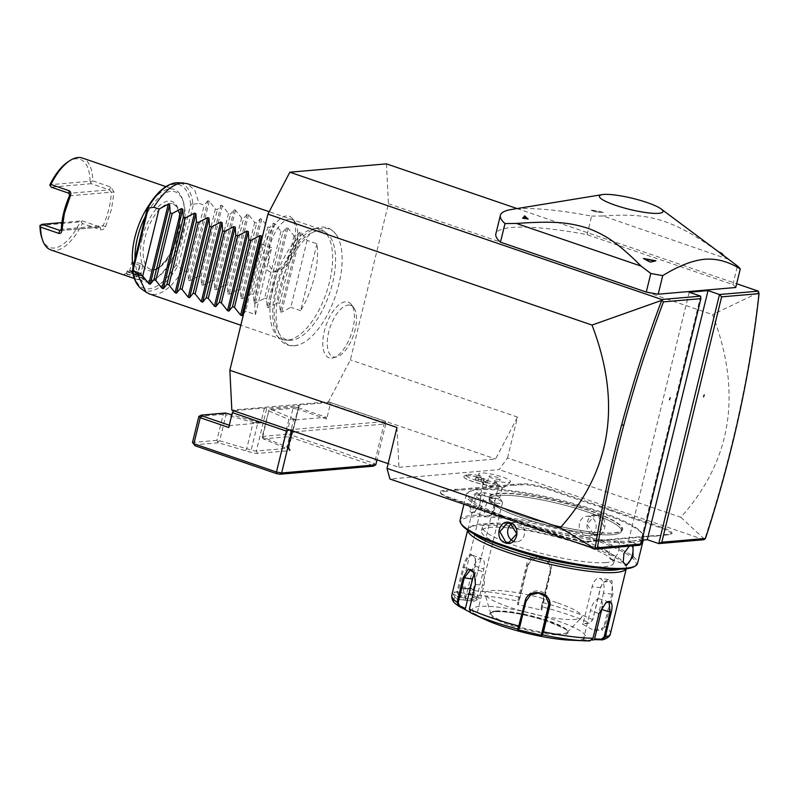 <?xml version="1.0" encoding="UTF-8"?>
<svg xmlns="http://www.w3.org/2000/svg" width="799" height="799" viewBox="0 0 799 799"><rect width="100%" height="100%" fill="white"/><g stroke="black" fill="none" stroke-linecap="round" stroke-linejoin="round"><path stroke-width="0.6" stroke-dasharray="4 3" d="M386.446 163.865L388.444 203.725L350.381 359.87L328.449 401.797L231.84 410.137M294.841 345.677A61.343 27.835 -71.1 0 1 279.42 289.568A61.343 27.835 -71.1 0 1 323.455 228.324A61.343 27.835 -71.1 0 1 336.699 235.355A61.343 27.835 -71.1 0 1 335.48 296.01A61.343 27.835 -71.1 0 1 299.275 344.689A61.343 27.835 -71.1 0 1 294.841 345.677M272.839 272.219A29.453 13.363 108.9 0 0 274.307 271.95A29.453 13.363 108.9 0 0 292.344 248.369A29.453 13.363 108.9 0 0 292.534 218.686A29.453 13.363 108.9 0 0 286.571 215.88A29.453 13.363 108.9 0 0 265.438 245.273A29.453 13.363 108.9 0 0 272.839 272.219M331.725 358.122A29.453 13.363 108.9 0 0 333.193 357.852A29.453 13.363 108.9 0 0 351.23 334.282A29.453 13.363 108.9 0 0 351.42 304.589A29.453 13.363 108.9 0 0 345.458 301.782A29.453 13.363 108.9 0 0 324.324 331.186A29.453 13.363 108.9 0 0 331.725 358.122M396.973 427.475L398.961 467.335L388.154 463.64M388.444 203.725L712.548 314.656C742.421 392.858 731.844 460.394 680.818 517.283L507.535 457.967L499.165 469.612L389.932 479.03M507.535 457.967L517.502 417.068L350.381 359.87M398.961 467.335L495.57 458.996L517.502 417.068M703.969 539.705L499.165 469.612M700.663 296.149L639.939 545.228L628.473 541.303L642.036 540.134M496.189 482.037A15.551 2.727 13.7 0 1 480.569 481.527A15.551 2.727 13.7 0 1 466.466 474.786A15.551 2.727 13.7 0 1 480.958 476.024A16.33 2.856 13.7 0 1 478.711 474.057A16.33 2.856 13.7 0 1 490.266 473.877A16.33 2.856 13.7 0 1 508.324 479.49A16.33 2.856 -166.3 0 1 510.371 481.777A16.33 2.856 -166.3 0 1 494.411 480.628A15.551 2.727 13.7 0 1 496.189 482.037L497.557 484.194A17.408 3.046 -166.3 0 1 497.697 484.793A17.408 3.046 -166.3 0 1 480.059 483.625A17.408 3.046 -166.3 0 1 463.859 476.544A17.408 3.046 -166.3 0 1 464.259 476.084A17.408 3.046 -166.3 0 1 480.489 477.462L480.509 477.542A15.451 2.707 -166.3 0 0 481.138 477.912A15.451 2.707 -166.3 0 0 495.52 482.686L494.411 480.628M601.427 506.466A40.03 7.011 -166.3 0 1 594.436 504.229L550.161 489.078A21.373 3.745 13.7 0 0 521.777 483.804L517.992 484.134A40.03 7.011 -166.3 0 1 513.537 484.234L507.994 484.713A40.03 7.011 -166.3 0 1 504.848 485.263L459.615 489.168A40.03 7.011 -166.3 0 1 455.16 489.278L449.617 489.757A40.03 7.011 -166.3 0 1 446.471 490.306L442.686 490.636A21.373 3.745 13.7 0 0 440.109 492.464A21.373 3.745 13.7 0 0 450.346 497.697L494.621 512.848A40.03 7.011 -166.3 0 1 500.863 515.145L510.501 518.441A40.03 7.011 -166.3 0 1 517.492 520.678L561.767 535.829A21.373 3.745 13.7 0 0 590.141 541.103L593.927 540.773A40.03 7.011 -166.3 0 1 598.391 540.673L603.924 540.194A40.03 7.011 -166.3 0 1 607.08 539.645L652.314 535.739A40.03 7.011 -166.3 0 1 656.768 535.64L662.301 535.16A40.03 7.011 -166.3 0 1 665.457 534.601L669.242 534.281A21.373 3.745 13.7 0 0 671.5 533.742A21.373 3.745 13.7 0 0 661.572 527.22L617.307 512.059A40.03 7.011 -166.3 0 1 611.065 509.762L601.427 506.466L600.938 507.265A40.809 7.141 13.7 0 1 593.877 505.008L594.436 504.229M680.818 517.283L704.678 539.385C718.241 497.877 729.577 456.329 738.705 414.731C747.824 373.123 754.526 332.364 758.82 292.434L712.548 314.656M689.187 292.224L628.473 541.303M517.063 208.569L736.648 283.725M735.729 287.5A124.374 21.773 13.7 0 0 732.903 284.584L587.095 234.676A124.374 21.773 13.7 0 0 495.849 233.907M758.91 291.895L758.82 292.434M328.449 401.797L495.57 458.996M329.807 402.386L330.297 404.164L384.359 422.671L385.517 421.453L289.468 429.742L233.767 410.676L264.429 408.029A3.885 0.679 13.7 0 0 266.756 408.249L298.776 405.483A3.885 0.679 13.7 0 0 299.275 405.283A3.885 0.679 13.7 0 0 299.136 405.033L329.807 402.386L385.517 421.453L385.757 423.949L295.071 431.78M384.359 422.671L374.391 463.56L375.79 464.848M385.757 423.949L377.008 459.825M225.538 413.023L223.231 414.331L216.889 440.359L218.287 442.756L249.787 451.984A5.833 1.019 13.7 0 0 257.528 453.423L289.538 450.656A5.833 1.019 13.7 0 0 290.237 450.157A5.833 1.019 13.7 0 0 287.45 448.728L263.231 438.881L262.272 436.444L269.033 409.847L270.481 409.138L295.66 419.725L293.623 419.625L293.752 419.066A3.885 0.679 -166.3 0 1 295.51 419.904L299.136 405.033M295.51 419.904L326.182 417.258L326.671 419.036L330.297 404.164M245.573 450.536L246.751 448.529L253.103 422.501L225.997 414.771L219.655 440.798L251.176 450.037A3.885 0.679 13.7 0 0 256.339 450.996L288.349 448.239A3.885 0.679 13.7 0 0 288.848 448.039A3.885 0.679 13.7 0 0 288.819 447.899A3.885 0.679 13.7 0 0 286.961 446.951L262.671 437.083L262.252 437.662M264.429 408.029L260.804 422.891A3.885 0.679 -166.3 0 1 257.977 422.162L257.837 422.721L259.885 422.811L231.83 414.811M260.804 422.891L230.142 425.537L228.744 427.485M372.324 465.268L374.391 463.56L291.815 435.295L291.106 437.472L372.324 465.268L373.303 466.177M218.287 442.756L194.077 444.853M262.272 436.444L286.661 434.336L287.45 436.793L291.106 437.472M287.45 436.793L263.231 438.881M287.45 448.728L286.961 446.951L293.623 419.625L288.878 419.415L282.536 445.442L283.236 447.29M262.671 437.083L269.033 409.847M326.671 419.036L298.157 409.278L291.815 435.295L286.661 434.336L293.003 408.319L294.701 407.051L298.347 407.73L298.157 409.278L293.003 408.319L268.614 410.416M294.701 407.051L270.481 409.138M269.013 411.066L288.878 419.415M253.103 422.501L257.837 422.721L251.176 450.037L249.787 451.984M225.997 414.771L224.829 413.662M259.885 422.811L257.977 422.162M230.142 425.537L229.283 425.248M223.231 414.331L198.841 416.439M216.889 440.359L192.499 442.466M219.655 440.798L218.047 441.477M298.347 407.73L326.182 417.258M295.66 419.725L293.752 419.066M704.279 394.806L703.529 396.843M703.769 396.174L703.949 394.686M670.211 397.742L669.462 399.78M669.702 399.12L669.882 397.632M587.095 234.676L591.62 216.09A124.374 21.773 -166.3 0 0 516.354 208.889A124.374 21.773 13.7 0 0 511.48 209.478M732.903 284.584L737.437 265.997M591.62 216.09L603.055 215.97L728.898 259.475M727.809 258.676C695.709 235.136 682.496 227.975 663.729 221.163C645.722 215.68 632.928 214.022 603.055 215.97M718.79 251.955L723.275 255.47A13.603 2.377 -166.3 0 1 723.604 255.77L723.275 255.47M591.03 210.187L595.415 211.895L603.535 212.514A12.045 2.107 13.7 0 0 591.03 210.187A103.53 18.127 -166.3 0 1 603.535 212.514M596.633 212.115A13.603 2.377 13.7 0 0 595.415 211.895M478.711 474.057A17.488 17.488 0 0 0 483.445 483.874A9.718 1.698 13.7 0 1 483.215 483.355A9.718 1.698 13.7 0 1 490.396 483.425A9.718 1.698 13.7 0 1 500.823 486.701A9.718 1.698 -166.3 0 1 502.092 487.959A9.718 1.698 -166.3 0 1 501.642 488.309A9.718 1.698 -166.3 0 1 493.662 487.63A9.718 1.698 -166.3 0 1 484.484 484.603A17.488 14.512 -61 0 1 481.138 477.912M483.445 483.874A9.718 1.698 13.7 0 0 484.484 484.603M480.958 476.024L480.489 477.462M495.56 482.616A17.408 3.046 -166.3 0 1 497.557 484.194M495.52 482.686A17.408 3.046 -166.3 0 1 497.677 484.863A17.408 3.046 -166.3 0 1 480.039 483.705A17.408 3.046 -166.3 0 1 463.849 476.613A17.408 3.046 -166.3 0 1 480.509 477.542M486.221 482.027L483.495 482.256L478.042 480.978L475.305 479.45L478.022 479.22L483.485 480.509L486.221 482.027L486.671 480.169L483.954 480.399L478.501 479.11L475.765 477.592L478.481 477.363L483.934 478.651L486.671 480.169M483.495 482.256L483.954 480.399M483.485 480.509L483.934 478.651M478.022 479.22L478.481 477.363M475.305 479.45L475.765 477.592M478.042 480.978L478.501 479.11M499.575 497.647A9.718 1.698 -166.3 0 0 498.386 496.728A9.718 1.698 13.7 0 0 488.778 493.612A9.718 1.698 13.7 0 0 480.988 493.123A9.718 1.698 13.7 0 0 480.768 493.382A9.718 1.698 13.7 0 0 482.037 494.631A9.718 1.698 -166.3 0 0 492.474 497.907A9.718 1.698 -166.3 0 0 499.645 497.977A9.718 1.698 -166.3 0 0 499.575 497.647L502.411 502.152A13.603 2.377 -166.3 0 1 502.521 502.621A13.603 2.377 -166.3 0 1 492.464 502.521A13.603 2.377 -166.3 0 1 477.862 497.927A13.603 2.377 13.7 0 1 476.084 496.179L452.524 592.838A13.603 2.377 13.7 0 0 452.634 593.297A13.603 2.377 13.7 0 0 454.301 594.586A13.603 2.377 13.7 0 0 458.246 596.304L457.777 599.27A9.718 1.698 -166.3 0 1 455.47 597.802A9.718 1.698 -166.3 0 1 462.681 597.562A9.718 1.698 -166.3 0 1 473.787 601.327L457.777 599.27M480.988 493.123L476.394 495.819A13.603 2.377 13.7 0 1 487.3 496.509A13.603 2.377 13.7 0 1 500.743 500.863A13.603 2.377 -166.3 0 1 502.411 502.152M473.787 601.327L478.921 598.96A13.603 2.377 13.7 0 0 477.183 597.532A13.603 2.377 13.7 0 0 462.581 592.938A13.603 2.377 13.7 0 0 452.524 592.838M478.921 598.96L479.3 597.852L473.837 592.269L458.246 596.304M472.219 594.176A4.854 2.247 168.3 0 0 467.205 595.005A4.854 2.247 168.3 0 0 464.988 597.522A4.854 2.247 168.3 0 0 467.265 598.89A4.854 2.247 168.3 0 0 472.289 598.061A4.854 2.247 168.3 0 0 474.506 595.545A4.854 2.247 168.3 0 0 472.219 594.176M461.892 587.245A5.833 1.019 13.7 0 1 466.197 587.285A5.833 1.019 13.7 0 1 472.459 589.253A5.833 1.019 -166.3 0 1 473.218 590.002A5.833 1.019 -166.3 0 1 473.158 590.101L470.941 587.984L465.477 589.113A5.833 1.019 -166.3 0 1 462.651 587.994A5.833 1.019 13.7 0 1 462.072 587.595A5.833 1.019 13.7 0 1 461.892 587.245L488.918 476.344A5.833 1.019 13.7 0 0 489.677 477.093A5.833 1.019 13.7 0 0 495.939 479.07A5.833 1.019 13.7 0 0 500.254 479.11A5.833 1.019 13.7 0 0 499.495 478.361A5.833 1.019 13.7 0 0 493.233 476.384A5.833 1.019 13.7 0 0 488.918 476.344M465.477 589.113L463.31 588.074L463.2 588.653L462.072 587.595M467.874 588.663L463.31 588.074A4.854 2.247 168.3 0 0 465.168 588.773A4.854 2.247 -11.7 0 0 467.874 588.663L473.158 590.101L473.188 589.223L474.506 595.545M513.537 484.234L513.977 485.213A40.809 7.141 13.7 0 0 518.471 485.103L522.256 484.773A20.594 3.605 -166.3 0 1 549.602 489.857L593.877 505.008M513.977 485.213L508.514 485.682L507.994 484.713M455.16 489.278L455.59 490.246A40.809 7.141 13.7 0 0 460.094 490.137L505.328 486.231A40.809 7.141 13.7 0 0 508.514 485.682M455.59 490.246L450.127 490.716L449.617 489.757M500.863 515.145L501.123 515.874A40.809 7.141 13.7 0 0 494.821 513.557L450.546 498.406A20.594 3.605 -166.3 0 1 440.678 493.363A20.594 3.605 -166.3 0 1 443.155 491.595L446.941 491.275A40.809 7.141 13.7 0 0 450.127 490.716M501.123 515.874L510.631 519.13L510.501 518.441M598.391 540.673L597.592 541.193A40.809 7.141 13.7 0 0 593.098 541.293L589.312 541.622A20.594 3.605 -166.3 0 1 561.957 536.538L517.692 521.387A40.809 7.141 13.7 0 0 510.631 519.13M597.592 541.193L603.924 540.194M656.768 535.64L655.969 536.149A40.809 7.141 13.7 0 0 651.475 536.259L606.241 540.164A40.809 7.141 13.7 0 0 603.055 540.713M655.969 536.149L662.301 535.16M611.065 509.762L610.436 510.521A40.809 7.141 13.7 0 0 616.748 512.838L661.013 527.989A20.594 3.605 -166.3 0 1 670.581 534.281A20.594 3.605 -166.3 0 1 668.403 534.801L664.618 535.12A40.809 7.141 13.7 0 0 661.432 535.68M610.436 510.521L600.938 507.265M586.885 531.415C565.352 528.319 543.999 523.215 522.806 516.114A68.005 11.905 -166.3 0 1 519.789 515.065A68.005 11.905 -166.3 0 1 489.687 497.168A68.005 11.905 -166.3 0 1 498.426 493.652A68.005 11.905 -166.3 0 1 588.713 510.431A68.005 11.905 -166.3 0 1 621.832 529.377A68.005 11.905 -166.3 0 1 613.103 532.903A68.005 11.905 -166.3 0 1 586.885 531.415A68.005 11.905 -166.3 0 1 522.816 516.114L519.789 515.065M612.663 534.691A68.005 11.905 -166.3 0 1 542.661 524.094A68.005 11.905 -166.3 0 1 489.807 501.273A68.005 11.905 -166.3 0 1 489.258 498.956A68.005 11.905 -166.3 0 1 497.987 495.44A68.005 11.905 -166.3 0 1 573.742 507.645A68.005 11.905 -166.3 0 1 621.402 531.175A68.005 11.905 -166.3 0 1 619.844 532.973A68.005 11.905 -166.3 0 1 612.663 534.691A68.015 11.905 -166.3 0 1 542.661 524.084A68.015 11.905 -166.3 0 1 489.797 501.263A68.015 11.905 -166.3 0 1 497.987 495.43A68.015 11.905 -166.3 0 1 579.335 509.313A68.015 11.905 -166.3 0 1 619.854 532.963A68.015 11.905 -166.3 0 1 612.673 534.681M631.35 541.083A90.167 15.79 -166.3 0 1 523.495 522.676A90.167 15.79 -166.3 0 1 469.782 491.315A90.167 15.79 -166.3 0 1 479.3 489.038A90.167 15.79 -166.3 0 1 572.124 503.08A90.167 15.79 -166.3 0 1 642.196 533.342A90.167 15.79 -166.3 0 1 631.35 541.083M632.059 542.531A91.336 15.99 -166.3 0 1 530.326 526.132A91.336 15.99 -166.3 0 1 466.316 494.541A91.336 15.99 -166.3 0 1 468.404 492.124A91.336 15.99 -166.3 0 1 478.052 489.817A91.336 15.99 -166.3 0 1 572.074 504.049A91.336 15.99 -166.3 0 1 643.055 534.701A91.336 15.99 -166.3 0 1 643.794 537.807A91.336 15.99 -166.3 0 1 632.059 542.531M460.064 520.189A91.336 15.99 -166.3 0 1 471.8 515.465A91.336 15.99 -166.3 0 1 573.532 531.864A91.336 15.99 -166.3 0 1 637.542 563.455M629.262 546.156L631.38 545.317L633.018 545.827M477.373 492.603C471.46 492.773 466.276 514.037 472.479 512.678L474.686 511.779L479.889 504.569L480.648 495.67L477.842 493.572C472.499 493.652 467.655 513.507 473.318 512.159L475.345 511.33L480.159 504.678L480.868 496.429L478.741 493.682L477.842 493.572M494.871 504.019A9.718 4.404 -71.1 0 1 491.535 513.777L494.591 509.372L494.871 504.019A9.718 4.404 -71.1 0 0 492.813 498.496A9.718 4.404 -71.1 0 0 491.934 498.396A9.718 4.404 108.9 0 0 485.203 507.175A9.718 4.404 108.9 0 0 486.521 516.883L473.318 512.159L472.479 512.678M593.737 535.22C604.823 539.764 609.947 518.501 598.631 515.145C586.895 510.651 581.772 531.914 593.737 535.22L593.547 534.511L596.603 534.901L603.994 526.261L598.071 515.914L594.935 515.535L587.055 524.214L593.547 534.511M461.662 524.653A90.167 15.79 -166.3 0 1 472.509 516.923A90.167 15.79 -166.3 0 1 580.364 535.32A90.167 15.79 -166.3 0 1 634.076 566.681M605.872 562.566A68.005 11.905 -166.3 0 1 530.117 550.361A68.005 11.905 -166.3 0 1 482.456 526.831A68.005 11.905 -166.3 0 1 491.195 523.315A68.005 11.905 -166.3 0 1 566.94 535.52A68.005 11.905 -166.3 0 1 614.601 559.05A68.005 11.905 -166.3 0 1 605.872 562.566M515.575 550.211A68.005 11.905 -166.3 0 1 481.457 530.926A68.005 11.905 -166.3 0 1 490.196 527.4A68.005 11.905 -166.3 0 1 565.942 539.615A68.005 11.905 -166.3 0 1 613.602 563.135A68.005 11.905 -166.3 0 1 604.873 566.651A68.005 11.905 -166.3 0 1 574.451 564.563M473.008 533.372A79.68 13.953 -166.3 0 1 471.949 526.052A79.68 13.953 -166.3 0 1 480.359 524.034A79.68 13.953 -166.3 0 1 562.376 536.449A79.68 13.953 -166.3 0 1 624.299 563.185A79.68 13.953 -166.3 0 1 619.984 569.208M467.715 530.176A81.618 14.292 -166.3 0 1 467.785 529.557A81.618 14.292 -166.3 0 1 469.652 527.4A81.618 14.292 -166.3 0 1 478.271 525.333A81.618 14.292 -166.3 0 1 562.286 538.047A81.618 14.292 -166.3 0 1 625.717 565.442A81.618 14.292 -166.3 0 1 626.376 568.219A81.618 14.292 -166.3 0 1 626.156 568.798M458.756 606.221A78.741 13.783 13.7 0 1 458.646 596.094L464.728 600.309L476.813 599.26L470.731 595.045L469.193 590.611L475.205 565.982L475.305 558.341L471.2 554.336C467.585 555.485 464.858 559.719 463.03 567.03L457.028 591.669L458.646 596.094L459.375 595.395L465.308 599.5L472.479 570.087A11.655 5.293 108.9 0 1 481.907 558.561A11.655 5.293 108.9 0 1 483.775 569.108L475.415 566.241L475.505 559.07L472.758 555.435L471.67 555.305C468.344 556.374 465.817 560.349 464.119 567.22L458.107 591.849L459.375 595.395M474.606 573.193L475.605 584.309L469.602 608.938L470.871 612.064L476.783 614.801L483.954 585.377A11.655 6.182 97.3 0 0 479.75 570.656A11.655 6.182 97.3 0 0 474.826 573.722M470.921 612.983L470.871 612.064M591.979 640.079L582.691 640.678L589.742 640.958L592.808 637.952L598.811 613.322L605.702 602.826M476.813 599.26L470.731 595.045A78.741 13.783 13.7 0 1 517.952 601.118L517.492 604.483L541.742 610.196L550.98 570.666C555.595 555.425 529.457 549.173 526.561 564.913L518.741 596.983L517.952 601.118L518.921 600.618L518.461 603.904L527.45 567.05A11.655 11.466 179.4 0 1 550.451 569.597A11.655 11.466 179.4 0 1 550.131 572.394L550.431 567.789L547.405 560.099L540.054 556.364L532.044 558.491L527.43 565.263L518.921 600.618M541.742 610.196L541.143 609.247L541.592 605.962L542.211 606.831A78.741 13.783 13.7 0 1 589.542 623.03L582.511 624.159L594.686 630.91L601.717 629.782L605.073 626.526L612.893 594.466L611.904 580.533L603.035 582.311L600.638 587.664L592.818 619.724L589.542 623.03L583.1 623.61L592.089 586.756A11.655 6.182 -82.7 0 1 599.26 578.346A11.655 6.182 -82.7 0 1 603.465 593.068L611.804 594.136L612.304 584.379L608.379 579.515L602.676 582.801L600.429 587.824L592.608 619.884L589.952 622.511M541.592 605.962L550.111 570.596L550.98 570.666M470.681 594.416L469.413 590.87L475.205 565.982M464.728 600.309L465.308 599.5M484.983 619.495A58.297 10.207 -166.3 0 1 479.799 606.421A58.297 10.207 -166.3 0 1 557.203 620.803A58.297 10.207 -166.3 0 1 578.106 640.069A58.297 10.207 -166.3 0 1 569.717 640.149M475.765 615.22L469.932 612.184M476.993 615.789L476.783 614.801M518.741 629.163L525.912 599.739A11.655 11.466 -0.6 0 1 548.883 603.185M582.691 640.678L583.27 639.879L590.141 640.149M583.27 639.879L590.451 610.456A11.655 5.293 -71.1 0 1 599.869 598.94A11.655 5.293 -71.1 0 1 602.276 606.441M601.827 639.919A78.741 13.783 13.7 0 0 601.717 629.782L601.327 628.823L603.994 626.206L611.804 594.136L612.893 594.466M582.511 624.159L583.1 623.61M603.465 593.068L594.686 630.91M541.143 609.247L550.131 572.394M517.492 604.483L518.461 603.904M476.603 598.531L483.775 569.108M495.899 611.025A39.451 6.911 -166.3 0 1 548.274 620.763A39.451 6.911 -166.3 0 1 567.49 631.759A39.451 6.911 -166.3 0 1 567.11 632.399A39.451 6.911 -166.3 0 1 562.416 633.797A39.451 6.911 -166.3 0 1 510.042 624.059A39.451 6.911 -166.3 0 1 490.866 613.812A39.451 6.911 -166.3 0 1 490.836 613.073A39.451 6.911 -166.3 0 1 495.899 611.025M557.592 602.935A49.947 8.739 -166.3 0 1 581.452 617.667A49.947 8.739 -166.3 0 1 509.193 607.11A49.947 8.739 -166.3 0 1 484.923 594.136A49.947 8.739 -166.3 0 1 507.814 591.35A49.947 8.739 -166.3 0 1 557.592 602.935M594.476 629.922L601.327 628.823M629.452 546.136L631.49 545.967M623.1 561.937L623.699 553.317L628.833 546.456M617.337 541.113A9.718 4.404 108.9 0 1 618.656 550.821A9.718 4.404 108.9 0 1 611.924 559.6A9.718 4.404 -71.1 0 1 611.045 559.5A9.718 4.404 -71.1 0 1 609.727 549.792A9.718 4.404 -71.1 0 1 616.458 541.013A9.718 4.404 108.9 0 1 617.337 541.113L631.41 545.937M586.875 516.234A9.718 8.489 -94.9 0 1 589.972 516.613A9.718 8.489 85.1 0 1 596.184 526.97A9.718 8.489 85.1 0 1 588.543 535.59A9.718 8.489 85.1 0 1 585.447 535.2A9.718 8.489 -94.9 0 1 579.245 524.853A9.718 8.489 -94.9 0 1 586.875 516.234L594.935 515.535M491.535 513.777A9.718 4.404 -71.1 0 1 487.4 516.983A9.718 4.404 108.9 0 1 486.521 516.883M511.37 523.934A9.718 8.489 85.1 0 1 515.315 522.406A9.718 8.489 85.1 0 1 518.411 522.796A9.718 8.489 -94.9 0 1 524.613 533.143A9.718 8.489 -94.9 0 1 516.983 541.762A9.718 8.489 -94.9 0 1 513.887 541.382A9.718 8.489 85.1 0 1 512.918 540.983M318.162 230.841A57.168 25.938 108.9 0 0 277.553 286.252A57.168 25.938 108.9 0 0 289.837 340.254A57.168 25.938 108.9 0 0 291.505 340.214A57.168 25.938 108.9 0 0 329.927 292.274A57.168 25.938 108.9 0 0 326.521 233.088A57.168 25.938 108.9 0 0 318.162 230.841M314.876 228.544A58.297 26.457 -71.1 0 1 320.159 229.153A58.297 26.457 -71.1 0 1 323.395 230.831A58.297 26.457 -71.1 0 1 326.871 291.186A58.297 26.457 -71.1 0 1 287.69 340.074A58.297 26.457 -71.1 0 1 285.992 340.114A58.297 26.457 -71.1 0 1 282.407 339.465A58.297 26.457 -71.1 0 1 274.516 281.228A58.297 26.457 -71.1 0 1 314.876 228.544M316.963 243.735L300.654 310.661A58.297 26.457 -71.1 0 0 316.963 243.735L307.136 240.379L300.993 232.619L299.605 232.149L295.99 236.564L294.032 235.885L287.89 228.134L286.501 227.655L282.876 232.07L280.918 231.4L274.776 223.65L273.388 223.171L269.772 227.585L267.815 226.916L261.673 219.166L260.284 218.686L256.669 223.101L254.711 222.432L248.569 214.671L247.171 214.202L243.555 218.616L241.598 217.947L235.455 210.187L234.067 209.718L230.452 214.132L228.494 213.453L222.352 205.703L220.963 205.223L217.338 209.638L215.38 208.968L209.238 201.218L207.85 200.739L188.454 280.309L187.925 272.069L182.681 270.282C173.403 285.213 164.055 293.303 154.646 294.541L149.363 293.932M243.615 313.817L245.633 311.191L255.45 314.556A58.297 26.457 -71.1 0 1 271.77 247.64L261.942 244.274L261.712 239.59M261.942 244.274L245.633 311.191M255.45 314.556L271.77 247.64M192.899 203.645L190.711 204.454L175.98 264.868L177.608 266.387L178.387 266.047L193.458 204.234L192.899 203.645A56.599 25.678 108.9 0 0 177.748 182.761M178.447 235.086A34.587 15.69 108.9 0 0 172.894 203.805A34.587 15.69 108.9 0 0 144.929 237.972A34.587 15.69 108.9 0 0 150.482 269.253A34.587 15.69 108.9 0 0 178.447 235.086M135.001 259.026A46.642 21.164 108.9 0 0 157.243 277.433A46.642 21.164 108.9 0 0 182.651 234.017A46.642 21.164 108.9 0 0 183.241 201.478A46.642 21.164 108.9 0 0 145.408 216.329M133.093 266.836A48.579 22.042 108.9 0 0 142.681 281.368A48.579 22.042 108.9 0 0 155.485 278.601A48.579 22.042 108.9 0 0 181.952 233.378A48.579 22.042 108.9 0 0 182.572 199.48A48.579 22.042 108.9 0 0 174.142 189.443A48.579 22.042 108.9 0 0 148.794 205.383M50.926 249.967A48.579 22.042 108.9 0 0 82.387 223.5L100.414 229.663C102.342 230.212 104.05 229.263 105.528 226.836L111.5 209.258L114.027 191.98L111.351 192.189C110.821 203.156 108.105 214.312 103.191 225.658L100.924 227.096L60.624 230.571M131.216 277.443L142.991 280.479L143.97 279.091L135.161 275.056L124.964 274.307L123.955 274.506L127.93 276.324M61.863 222.611L82.207 220.854L81.108 221.762L82.387 223.5M39.95 225.618L81.108 221.762M82.207 220.854L100.235 227.026L61.034 230.412M41.828 237.932A46.642 21.164 108.9 0 0 80.12 222.152M105.528 226.836L103.191 225.658L61.293 229.273M114.027 191.98L110.791 187.066L92.774 180.894A48.579 22.042 108.9 0 0 82.387 158.032M69.453 195.805L111.351 192.189L109.293 189.852L91.276 183.68L90.087 181.263L49.918 184.729M92.774 180.894L90.826 181.882M91.276 183.68L51.106 187.146M90.087 181.263A46.642 21.164 108.9 0 0 67.825 161.977M142.951 275.046A8.16 1.428 -166.3 0 1 141.902 275.475A8.16 1.428 -166.3 0 1 132.804 274.007A8.16 1.428 -166.3 0 1 127.091 271.181A8.16 1.428 -166.3 0 1 128.14 270.761A8.16 1.428 -166.3 0 1 137.228 272.229A8.16 1.428 -166.3 0 1 142.951 275.046L142.492 276.903A8.16 1.428 13.7 0 1 141.443 277.333A8.16 1.428 -166.3 0 1 132.354 275.865A8.16 1.428 -166.3 0 1 126.632 273.038A8.16 1.428 -166.3 0 1 126.821 272.829A8.16 1.428 -166.3 0 1 127.68 272.619A8.16 1.428 13.7 0 1 136.08 273.887A8.16 1.428 13.7 0 1 142.432 276.634L143.97 279.091M142.851 265.208L140.834 273.478L141.723 274.696L138.377 274.986L138.047 273.717L132.464 272.409L129.668 270.851L132.444 270.611L138.037 271.92L140.834 273.478L138.047 273.717L140.065 265.448A34.587 15.69 108.9 0 0 142.851 265.208L140.135 263.31L138.037 271.92L138.357 272.829L138.037 271.92L138.357 272.829L141.723 274.696L138.197 272.799M138.377 274.986L131.675 273.408L128.309 271.54L132.444 270.611L131.655 271.251L132.444 270.611L134.462 262.342L140.135 263.31M140.065 265.448L131.675 262.581L129.668 270.851L128.309 271.54L131.875 271.3M131.675 273.408L134.562 263.79M131.675 262.581A34.587 15.69 108.9 0 0 134.462 262.342M182.681 270.282L178.387 266.047M188.454 280.309L189.842 280.789L199.071 275.895L215.38 208.968M220.963 205.223L201.568 284.794L201.028 276.564L199.071 275.895M201.568 284.794L202.956 285.273L212.184 280.379L228.494 213.453M234.067 209.718L214.671 289.288L214.142 281.048L212.184 280.379M214.671 289.288L216.06 289.757L225.288 284.863L241.598 217.947M247.171 214.202L227.775 293.772L227.246 285.533L225.288 284.863M227.775 293.772L229.173 294.242L238.392 289.348L254.711 222.432M260.284 218.686L240.889 298.257L240.349 290.017L238.392 289.348M240.889 298.257L242.277 298.736L251.505 293.832L267.815 226.916M273.388 223.171L253.992 302.741L253.463 294.501L251.505 293.832M253.992 302.741L255.38 303.221L264.609 298.327L280.918 231.4M286.501 227.655L267.096 307.225L266.566 298.996L264.609 298.327M267.096 307.225L268.494 307.705L277.712 302.811L294.032 235.885M299.605 232.149L280.209 311.72L279.67 303.48L277.712 302.811M280.209 311.72L281.598 312.189L290.826 307.295L307.136 240.379M300.654 310.661L290.826 307.295M207.85 200.739L204.234 205.153L199.001 203.365L194.806 190.302L187.116 183.61M193.458 204.234L199.001 203.365M187.925 272.069L204.234 205.153M201.028 276.564L217.338 209.638M214.142 281.048L230.452 214.132M227.246 285.533L243.555 218.616M240.349 290.017L256.669 223.101M253.463 294.501L269.772 227.585M266.566 298.996L282.876 232.07M279.67 303.48L295.99 236.564M289.328 219.146A27.206 12.345 -71.1 0 1 294.831 221.742A27.206 12.345 -71.1 0 1 294.661 249.168A27.206 12.345 -71.1 0 1 277.992 270.951A27.206 12.345 -71.1 0 1 276.634 271.191A27.206 12.345 -71.1 0 1 269.802 246.302A27.206 12.345 -71.1 0 1 289.328 219.146M348.214 305.048A27.206 12.345 -71.1 0 1 353.717 307.645A27.206 12.345 -71.1 0 1 353.548 335.071A27.206 12.345 -71.1 0 1 336.878 356.853A27.206 12.345 -71.1 0 1 335.52 357.093A27.206 12.345 -71.1 0 1 328.689 332.214A27.206 12.345 -71.1 0 1 348.214 305.048M289.538 450.656L288.349 448.239L298.776 405.483M257.528 453.423L256.339 450.996L266.756 408.249M739.015 415.32L738.705 414.731M549.602 489.857L550.161 489.078M522.256 484.773L521.777 483.804M518.471 485.103L517.992 484.134M505.328 486.231L504.848 485.263M460.094 490.137L459.615 489.168M446.941 491.275L446.471 490.306M443.155 491.595L442.686 490.636M450.546 498.406L450.346 497.697M494.821 513.557L494.621 512.848M517.692 521.387L517.492 520.678M561.957 536.538L561.767 535.829M589.312 541.622L590.141 541.103M593.098 541.293L593.927 540.773M606.241 540.164L607.08 539.645M651.475 536.259L652.314 535.739M664.618 535.12L665.457 534.601M668.403 534.801L669.242 534.281M661.013 527.989L661.572 527.22M616.748 512.838L617.307 512.059M589.113 510.321A68.794 12.045 13.7 0 0 497.777 493.343A68.794 12.045 13.7 0 0 522.446 516.074A68.794 12.045 13.7 0 0 613.782 533.053A68.794 12.045 13.7 0 0 589.113 510.321M458.107 591.849L457.028 591.669A81.618 14.292 13.7 0 0 451.815 595.085M463.03 567.03L472.479 570.087M475.405 584.469L483.954 585.377M599.02 613.582L590.451 610.456M592.608 619.884L592.818 619.724A81.618 14.292 13.7 0 0 543.16 602.736L542.291 602.666M519.62 597.322L518.741 596.983A81.618 14.292 13.7 0 0 469.193 590.611L469.413 590.87M610.406 633.747A81.618 14.292 13.7 0 0 605.073 626.526L603.994 626.206M600.638 587.664L592.089 586.756M526.561 564.913L527.43 565.263L527.45 567.05M471.2 554.336L471.67 555.305M525.912 599.739L525.932 601.527M495.04 611.635A40.23 7.041 -166.3 0 1 548.444 621.562A40.23 7.041 -166.3 0 1 562.876 634.855A40.23 7.041 -166.3 0 1 509.462 624.928A40.23 7.041 -166.3 0 1 495.04 611.635M495.879 611.115A39.451 6.911 -166.3 0 1 539.814 618.196A39.451 6.911 -166.3 0 1 567.46 631.839A39.451 6.911 -166.3 0 1 562.396 633.887A39.451 6.911 -166.3 0 1 518.461 626.806A39.451 6.911 -166.3 0 1 490.806 613.153A39.451 6.911 -166.3 0 1 495.879 611.115M631.38 545.317L630.551 545.837M598.631 515.145L598.071 515.914M190.711 204.454A54.722 24.829 108.9 0 0 147.396 208.189M141.433 288.858A56.599 25.678 108.9 0 0 177.608 266.387M132.664 268.604A54.722 24.829 108.9 0 0 175.98 264.868M142.352 237.493A36.534 16.579 -71.1 0 1 168.569 201.018A36.534 16.579 -71.1 0 1 177.748 234.437A36.534 16.579 -71.1 0 1 151.53 270.911A36.534 16.579 -71.1 0 1 142.352 237.493M100.414 229.663L100.235 227.026M110.791 187.066L109.293 189.852L69.123 193.318M131.655 271.251L138.357 272.829M209.238 201.218L189.842 280.789M222.352 205.703L202.956 285.273M235.455 210.187L216.06 289.757M248.569 214.671L229.173 294.242M261.673 219.166L242.277 298.736M274.776 223.65L255.38 303.221M287.89 228.134L268.494 307.705M300.993 232.619L281.598 312.189M288.848 448.039L299.275 405.283M288.819 447.899L290.237 450.157M718.82 251.975L723.405 255.38M501.642 488.309A17.488 17.488 0 0 0 510.371 481.777M466.466 474.786L464.259 476.084M483.215 483.355L480.768 493.382M502.092 487.959L499.645 497.977M455.47 597.802L452.634 593.297M502.521 502.621L479.3 597.852M463.12 588.523L464.988 597.522M473.218 590.002L500.254 479.11M440.678 493.363L440.109 492.464M670.581 534.281L671.5 533.742M489.687 497.168L489.258 498.956M621.832 529.377L621.402 531.175M469.782 491.315L468.404 492.124M466.316 494.541L463.929 504.359M474.686 511.779L475.345 511.33M480.648 495.67L480.868 496.429M643.794 537.807L643.255 540.034M482.456 526.831L481.457 530.926M614.601 559.05L613.602 563.135M471.949 526.052L469.652 527.4M467.785 529.557L467.645 530.127M474.476 572.903L474.746 573.472M606.032 602.586L605.382 603.035M626.376 568.219L626.236 568.788M475.305 558.341L475.505 559.07M472.758 555.435L481.907 558.561M470.631 569.487L479.75 570.656M548.923 604.084L548.903 602.286M609.018 602.066L599.869 598.94M608.379 579.515L599.26 578.346M550.431 567.789L550.451 569.597M490.836 613.073L490.806 613.153C492.524 612.713 487.54 613.153 495.29 611.664C507.824 611.265 524.534 614.241 545.417 620.573C563.225 627.664 570.576 631.43 567.46 631.839L567.49 631.759M567.11 632.399L581.452 617.667M490.866 613.812L484.923 594.136M624.299 563.185L625.717 565.442M623.21 562.326L622.99 561.577M629.173 546.216L628.513 546.666M611.045 559.5L625.118 564.314M642.196 533.342L643.055 534.701M588.543 535.59L596.603 534.901M492.813 498.496L478.741 493.682M515.315 522.406L507.255 523.105M516.983 541.762L508.923 542.461M336.699 235.355C332.803 229.433 327.53 226.676 320.878 227.086C301.882 230.342 288.309 251.825 279.171 276.754C272.649 296.429 271.051 313.508 274.367 327.97C275.475 334.681 281.917 346.726 294.212 345.807L299.275 344.689M326.521 233.088L323.395 230.831M289.837 340.254L285.992 340.114M282.407 339.465L240.829 325.233M172.894 203.805C179.256 206.651 180.794 216.899 177.498 234.536C173.053 255.41 157.093 273.118 150.482 269.253M183.241 201.478L182.572 199.48M157.243 277.433L155.485 278.601M134.392 278.531L142.681 281.368M165.852 186.606L174.142 189.443M126.821 272.829L123.955 274.506M127.091 271.181L126.632 273.038M138.267 272.819L131.755 271.29M320.159 229.153L269.183 211.705M294.831 221.742L292.534 218.686M277.992 270.951L274.307 271.95M353.717 307.645L351.42 304.589M336.878 356.853L333.193 357.852"/><path stroke-width="1.2" d="M388.154 463.64L231.84 410.137L229.852 370.277L267.915 214.132L289.847 172.204L386.446 163.865L517.063 208.569M289.847 172.204L661.772 299.505L661.971 300.264L592.019 325.063L267.915 214.132M229.852 370.277L396.973 427.475L387.006 468.364L560.299 527.68L595.015 548.853L597.422 547.784L641.088 544.019L700.903 298.646L700.663 296.149L689.187 292.224L708.024 290.596L647.3 539.685L642.036 540.134M592.019 325.063C621.892 403.255 611.325 470.801 560.299 527.68M661.532 300.824C646.141 341.712 632.838 383.051 621.632 424.828C610.436 466.606 601.567 507.944 595.025 548.843L389.932 479.03L387.006 468.364M594.746 549.133L639.939 545.228L641.088 544.019M736.648 283.725L758.381 291.166L719.49 294.521L721.617 296.858L661.802 542.231L658.766 543.61L647.3 539.685M708.024 290.596L719.49 294.521L658.766 543.61L703.969 539.705L705.467 538.456C718.82 497.457 729.996 456.409 739.015 415.32C748.084 373.922 754.765 333.363 759.05 293.632L721.617 296.858M661.802 542.231L705.467 538.456M700.663 296.149L661.772 299.505M602.346 194.606A32.689 5.723 13.7 0 0 616.568 205.663A32.689 5.723 13.7 0 0 658.746 213.313A32.689 5.723 13.7 0 0 661.063 208.919A32.689 5.723 13.7 0 0 633.927 198.671A32.689 5.723 13.7 0 0 603.625 194.457A32.689 5.723 13.7 0 0 602.346 194.606L511.48 209.478A124.374 21.773 13.7 0 0 500.384 215.321L495.849 233.907A124.374 21.773 13.7 0 0 500.464 242.157L646.271 292.064A124.374 21.773 13.7 0 0 658.196 294.192L735.729 287.5L740.264 268.913A124.374 21.773 13.7 0 0 737.437 265.997L723.405 255.38M758.381 291.166L759.05 293.632M295.071 431.78L291.595 432.079L289.628 429.912M377.008 459.825L375.79 464.848L281.628 472.968L291.595 432.079M289.318 429.802L286.442 431.12L232.369 412.614L233.698 410.766M232.369 412.614L228.744 427.485L200.239 417.727L202.307 416.019L229.283 425.248M375.79 464.848L373.303 466.177L279.93 474.236L281.628 472.968L276.464 472.009L286.442 431.12M195.056 445.762L192.499 442.466L193.887 443.745L276.464 472.009L276.274 473.557L195.056 445.762L193.887 443.745L200.239 417.727L198.841 416.439L192.499 442.466M279.93 474.236L276.274 473.557M231.83 414.811L225.538 413.023L201.318 415.11L202.307 416.019M201.318 415.11L198.841 416.439M704.279 394.806L703.529 396.843L704.279 394.806M703.709 396.684L703.769 396.174M661.971 300.264L663.47 301.872C648.149 342.561 634.915 383.69 623.759 425.268C612.703 466.526 603.924 507.365 597.422 547.784M700.903 298.646L663.47 301.872M670.211 397.742L669.462 399.78L670.211 397.742M669.642 399.63L669.702 399.12M658.196 294.192L662.731 275.605C678.601 265.887 692.573 260.434 704.668 259.256C716.563 258.317 728.428 261.533 740.264 268.913M646.271 292.064L650.805 273.468A124.374 21.773 13.7 0 0 662.731 275.605M500.464 242.157L504.998 223.56L516.434 223.45L641.188 266.147L650.805 273.468M500.384 215.321A124.374 21.773 13.7 0 0 504.998 223.56M723.604 255.77L722.166 255.071A103.53 18.127 -166.3 0 0 718.79 251.955A12.045 2.107 -166.3 0 1 722.656 254.202A12.045 2.107 -166.3 0 1 722.166 255.071M516.434 223.45C554.915 220.784 569.477 222.442 588.434 228.444C606.091 235.345 617.507 242.686 641.188 266.147M528.169 219.016L522.626 218.177L524.793 215.9A12.045 2.107 13.7 0 0 524.484 216.04A12.045 2.107 13.7 0 0 528.169 219.016A103.53 18.127 -166.3 0 1 524.793 215.9M649.607 261.822L643.425 258.457A103.53 18.127 -166.3 0 0 655.929 260.784L650.825 262.052A13.603 2.377 -166.3 0 1 649.607 261.822L650.825 262.052M655.929 260.784A12.045 2.107 -166.3 0 1 643.425 258.457M643.255 540.034L637.542 563.455A91.336 15.99 -166.3 0 1 635.455 565.872A91.336 15.99 -166.3 0 1 625.807 568.179A91.336 15.99 -166.3 0 1 531.794 553.947A91.336 15.99 -166.3 0 1 460.803 523.305A91.336 15.99 -166.3 0 1 460.064 520.189L463.929 504.359M633.018 545.827L633.018 556.613L626.486 565.392L623.21 562.326L623.969 553.427L629.262 546.156M505.228 542.861C493.872 539.435 499.095 518.221 510.122 522.776C522.127 526.141 516.903 547.365 505.228 542.861L505.787 542.082L499.864 531.725L507.255 523.105L510.321 523.495L516.803 533.792L508.923 542.461L505.787 542.082M635.455 565.872L634.076 566.681A90.167 15.79 -166.3 0 1 624.558 568.958A90.167 15.79 -166.3 0 1 531.735 554.915A90.167 15.79 -166.3 0 1 461.662 524.653L460.803 523.305M574.451 564.563A68.005 11.905 -166.3 0 1 515.575 550.211M619.984 569.208A79.68 13.953 -166.3 0 1 614.711 570.027A79.68 13.953 -166.3 0 1 538.087 559.04A79.68 13.953 -166.3 0 1 473.008 533.372M626.156 568.798A81.618 14.292 -166.3 0 1 615.899 572.444A81.618 14.292 -166.3 0 1 526.631 558.261A81.618 14.292 -166.3 0 1 467.715 530.176M469.932 612.184L458.756 606.221L457.138 602.296L463.15 577.667L468.254 568.918L474.476 572.903L475.405 584.469L469.393 609.098L470.921 612.983L475.765 615.22M476.314 615.48L484.983 619.495A58.297 10.207 -166.3 0 0 569.717 640.149L585.287 640.838A78.741 13.783 13.7 0 1 542.511 634.895L542.022 635.455L517.762 629.742L525.053 601.467C527.889 586.176 554.067 592.249 549.482 607.22L543.48 631.849L542.511 634.895L541.892 633.957L541.412 634.506L548.583 605.083A11.655 11.466 -0.6 0 0 548.883 603.185M589.742 640.958L585.287 640.838A78.741 13.783 13.7 0 0 589.742 640.958L593.018 638.211L599.02 613.582L606.032 602.586L608.828 601.437C612.084 601.767 612.873 605.462 611.195 612.533L605.193 637.163L601.827 639.919L601.437 639.18L594.576 638.9L601.747 609.487A11.655 5.293 -71.1 0 0 602.276 606.441M464.818 609.028L465.408 608.488L459.485 605.752L458.756 606.221L456.059 604.204C452.893 601.927 451.475 598.89 451.815 595.085A81.618 14.292 13.7 0 0 457.148 602.296L458.227 602.626L464.229 577.997L470.631 569.487L474.606 573.193M459.485 605.752L458.227 602.626M470.921 612.983A78.741 13.783 13.7 0 0 518.261 629.183L519.22 628.613L519.929 626.156L525.932 601.527L530.526 594.925L538.546 592.968L545.897 596.603L548.923 604.084L541.892 633.957M605.702 602.826L609.018 602.066L610.106 612.344L604.104 636.973L601.437 639.18M465.408 608.488L472.579 579.065A11.655 6.182 97.3 0 1 474.826 573.722M517.762 629.742L519.22 628.613M542.022 635.455L541.412 634.506M604.104 636.973L605.193 637.163A81.618 14.292 13.7 0 0 610.406 633.747C610.206 636.214 607.639 638.241 602.686 639.829L594.776 639.639L594.576 638.9M594.776 639.639L591.979 640.079M630.551 545.837C636.204 544.489 631.37 564.344 626.016 564.424L625.118 564.314L623.1 561.937M628.833 546.456L629.452 546.136M512.918 540.983A9.718 8.489 85.1 0 1 507.695 532.873A9.718 8.489 85.1 0 1 511.37 523.934M243.615 313.817L242.007 315.605L240.619 315.136L234.477 307.375L232.519 306.706L228.904 311.121L227.515 310.641L221.373 302.891L219.415 302.222L215.8 306.636L214.402 306.157L208.259 298.407L206.302 297.737L202.686 302.152L201.298 301.672L195.156 293.922L193.198 293.253L189.583 297.667L188.194 297.188L182.052 289.438L180.095 288.759L176.469 293.173L175.081 292.704L168.939 284.943L166.981 284.274L163.366 288.689L161.977 288.209L155.835 280.459L153.877 279.79L150.262 284.204L148.864 283.725L142.721 275.975L137.488 274.177L146.117 292.244L149.363 293.932L240.829 325.233M148.864 283.725L168.269 204.154L159.041 209.058L153.798 207.261C163.076 192.319 172.424 184.239 181.832 183.001L187.116 183.61L269.183 211.705M168.269 204.154L169.658 204.634L170.187 212.874L153.877 279.79M161.977 288.209L181.373 208.639L172.145 213.543L170.187 212.874M181.373 208.639L182.761 209.118L183.301 217.358L166.981 284.274M175.081 292.704L194.477 213.133L185.258 218.027L183.301 217.358M194.477 213.133L195.875 213.603L196.404 221.842L180.095 288.759M188.194 297.188L207.59 217.618L198.362 222.512L196.404 221.842M207.59 217.618L208.978 218.097L209.508 226.327L193.198 293.253M201.298 301.672L220.694 222.102L211.465 226.996L209.508 226.327M220.694 222.102L222.082 222.581L222.621 230.821L206.302 297.737M214.402 306.157L233.797 226.586L224.579 231.49L222.621 230.821M233.797 226.586L235.196 227.066L235.725 235.305L219.415 302.222M227.515 310.641L246.911 231.071L237.683 235.975L235.725 235.305M246.911 231.071L248.299 231.55L248.829 239.79L232.519 306.706M240.619 315.136L260.015 235.565L250.786 240.459L248.829 239.79M260.015 235.565L261.403 236.035L261.712 239.59M159.041 209.058L142.721 275.975M172.145 213.543L155.835 280.459M185.258 218.027L168.939 284.943M198.362 222.512L182.052 289.438M211.465 226.996L195.156 293.922M224.579 231.49L208.259 298.407M237.683 235.975L221.373 302.891M250.786 240.459L234.477 307.375M137.488 274.177L133.193 269.942L148.264 208.13L153.798 207.261M133.193 269.942L132.664 268.604L147.396 208.189L148.195 207.5L148.264 208.13M177.748 182.761C167.351 183.141 157.363 191.231 147.785 207.041L148.195 207.5A56.599 25.678 108.9 0 1 177.748 182.761L183.53 182.961M141.433 288.858A56.599 25.678 108.9 0 1 132.904 270.242L132.464 270.132C133.613 278.951 136.599 285.193 141.433 288.858L146.117 292.244M145.408 216.329A46.642 21.164 108.9 0 0 137.448 237.922A46.642 21.164 108.9 0 0 135.001 259.026M148.794 205.383A48.579 22.042 108.9 0 0 134.871 237.433A48.579 22.042 108.9 0 0 133.093 266.836M165.852 186.606L82.387 158.032A48.579 22.042 108.9 0 0 69.583 160.809A48.579 22.042 108.9 0 0 50.926 184.509L68.954 190.681C70.741 191.41 71.221 193.098 70.382 195.745L64.419 213.323L61.883 230.601C61.513 232.938 60.404 233.827 58.567 233.278L40.539 227.106A48.579 22.042 108.9 0 0 42.497 239.93A48.579 22.042 108.9 0 0 50.926 249.967L134.392 278.531M61.883 230.601L61.293 229.273C61.813 218.307 64.539 207.151 69.453 195.805L70.382 195.745M61.293 229.273L60.065 230.492L42.037 224.319L39.95 225.618A46.642 21.164 108.9 0 0 41.828 237.932L42.497 239.93M40.539 227.106L40.1 225.308M42.037 224.319L61.863 222.611M69.583 160.809L67.825 161.977A46.642 21.164 108.9 0 0 49.918 184.729L51.106 187.146L69.123 193.318L69.453 195.805M49.828 185.428L50.926 184.509M623.759 425.268L621.632 424.828M469.393 609.098A81.618 14.292 13.7 0 0 519.05 626.096L519.929 626.156M542.601 631.5L543.48 631.849A81.618 14.292 13.7 0 0 593.018 638.211M463.15 577.667L472.579 579.065M525.053 601.467L525.932 601.527M549.482 607.22L548.603 606.87L548.583 605.083M608.828 601.437L607.989 601.957M611.195 612.533L601.747 609.487M626.486 565.392L626.016 564.424M510.122 522.776L510.321 523.495M150.262 284.204L169.658 204.634M163.366 288.689L182.761 209.118M176.469 293.173L195.875 213.603M189.583 297.667L208.978 218.097M202.686 302.152L222.082 222.581M215.8 306.636L235.196 227.066M228.904 311.121L248.299 231.55M242.007 315.605L261.403 236.035M58.567 233.278L60.065 230.492M68.954 190.681L69.123 193.318M661.063 208.919L718.82 251.975M722.656 254.202L723.744 255.92M467.645 530.127L451.815 595.085M626.236 568.788L610.406 633.747"/></g></svg>
